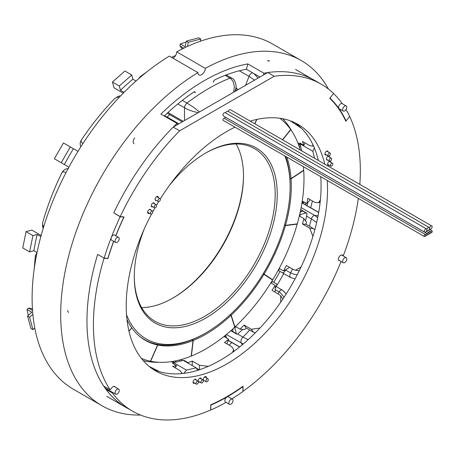 <?xml version="1.0" encoding="UTF-8"?>
<svg xmlns="http://www.w3.org/2000/svg" width="455" height="455" viewBox="0 0 455 455"><rect width="100%" height="100%" fill="white"/><g stroke="black" fill="none" stroke-linecap="round" stroke-linejoin="round"><path stroke-width="0.68" d="M172.985 58.206A5.204 3.009 120 0 0 176.716 51.859A199.284 115.058 -60 0 1 272.676 44.061L301.261 60.56A199.284 115.058 120 0 0 205.302 68.364L176.716 51.859M205.302 68.364A5.204 3.009 -60 0 1 203.004 73.568A5.204 3.009 -60 0 1 199.017 74.944A5.204 3.009 -60 0 1 197.936 72.612A199.284 115.058 120 0 0 70.735 248.413A199.284 115.058 120 0 0 101.977 405.735A199.284 115.058 120 0 0 140.532 415.051M101.977 405.735L73.391 389.23A199.284 115.058 -60 0 1 42.15 231.908A199.284 115.058 -60 0 1 169.351 56.107L197.936 72.612M328.493 89.095A199.284 115.058 120 0 0 301.261 60.56M134.06 143.763A4.266 2.463 -60 0 1 134.686 137.922M282.714 118.738A141.442 81.661 -60 0 1 291.82 131.182M301.483 150.093L301.056 150.474M300.3 211.717L300.886 212.053L300.186 212.24M232.795 328.971L232.983 329.665L232.397 329.329M179.884 359.894L179.606 361.242M158.414 362.248A141.442 81.661 -60 0 1 143.234 360.622M68.631 312.392A4.266 2.463 -60 0 1 67.749 310.441M268.552 60.629A4.266 2.463 -60 0 1 269.178 60.822M267.449 60.833A188.751 108.978 -60 0 1 269.451 61.027M242.856 329.386L237.857 333.816A1.706 0.984 -60 0 1 236.691 334.129A1.706 0.984 -60 0 1 236.378 333.686L233.159 331.826L232.505 329.386M300.408 211.78L302.842 211.126L300.687 209.88M95.249 369.688A188.751 108.978 120 0 0 104.883 387.836A188.751 108.978 120 0 0 126.081 407.487A188.751 108.978 120 0 0 128.185 408.647M114.114 213.088L120.194 216.773A188.751 108.978 120 0 0 111.299 237.453A188.751 108.978 120 0 0 104.093 258.281L107.784 258.611A182.83 105.56 -60 0 1 113.613 241.309M267.597 72.624A188.751 108.978 120 0 0 263.911 73.221L247.804 63.922A188.751 108.978 120 0 0 160.899 114.097L177.006 123.39A188.751 108.978 120 0 0 173.412 126.962M342.336 103.74A188.751 108.978 120 0 0 333.572 93.531L329.938 98.052A182.83 105.56 -60 0 1 338.867 108.421A2.94 1.701 120 0 0 339.197 108.722L343.224 111.048A2.94 1.701 120 0 0 346.17 109.348A2.94 1.701 120 0 0 346.17 105.952A2.94 1.701 120 0 0 345.237 105.867A2.94 1.701 120 0 0 342.894 108.341A2.94 1.701 120 0 0 343.224 111.048M346.17 105.952L342.143 103.626A2.94 1.701 120 0 0 341.21 103.547A2.94 1.701 120 0 0 339.021 105.668A2.94 1.701 120 0 0 338.867 108.421A182.83 105.56 -60 0 1 346.056 120.95L349.685 116.434A188.751 108.978 120 0 0 346.062 109.53M231.857 398.893A188.751 108.978 120 0 0 243.033 391.414L243.027 386.562A182.83 105.56 -60 0 1 226.926 397.022A182.83 105.56 -60 0 1 210.819 405.155L210.819 410.018A188.751 108.978 120 0 0 226.061 402.339M263.911 73.221L263.451 75.018M104.61 386.625A2.94 1.701 120 0 0 104.883 387.836A2.94 1.701 120 0 0 105.213 388.138L115.684 394.184A2.94 1.701 120 0 0 116.616 394.269A2.94 1.701 120 0 0 118.954 391.795A2.94 1.701 120 0 0 118.624 389.088A2.94 1.701 120 0 0 115.684 390.788A2.94 1.701 120 0 0 115.684 394.184M177.45 124.63L177.006 123.39M232.425 399.217L228.399 396.891A2.94 1.701 120 0 0 226.926 397.039A2.94 1.701 120 0 0 225.003 399.632A2.94 1.701 120 0 0 225.452 401.992L229.479 404.313A2.94 1.701 120 0 0 232.425 402.618A2.94 1.701 120 0 0 232.425 399.217A2.94 1.701 120 0 0 229.479 400.918A2.94 1.701 120 0 0 229.479 404.313M118.601 237.391L114.575 235.064A2.94 1.701 120 0 0 111.299 237.453A2.94 1.701 120 0 0 111.094 239.398A2.94 1.701 120 0 0 111.629 240.16L115.655 242.487A2.94 1.701 120 0 0 118.601 240.786A2.94 1.701 120 0 0 118.601 237.391A2.94 1.701 120 0 0 116.088 238.46A2.94 1.701 120 0 0 115.121 241.719A2.94 1.701 120 0 0 115.655 242.487M115.752 235.747A182.83 105.56 -60 0 1 123.879 217.103L120.194 216.773M123.538 216.904L123.879 217.103M194.001 91.916A182.83 105.56 120 0 0 164.221 116.014M246.445 69.274L259.919 77.054M345.55 120.66L346.056 120.95M173.116 363.249A142.347 82.184 -60 0 1 172.587 363.352L176.614 365.678A142.347 82.184 -60 0 1 172.65 366.338L179.896 370.518L181.926 373.003L181.027 373.657M227.506 342.097A1.706 0.984 -60 0 1 227.034 343.309M226.829 343.838L228.626 339.214L224.599 336.888A142.347 82.184 -60 0 0 225.925 335.796L226.51 337.997M183.445 360.491A142.347 82.184 -60 0 0 183.962 360.314L184.525 361.111M274.865 292.03A148.04 85.472 120 0 0 275.212 291.501L275.212 285.376L271.186 283.05A142.347 82.184 -60 0 0 272.192 281.423L276.424 283.869A1.706 0.984 -60 0 1 276.424 285.837L275.212 287.947M259.959 328.021L251.359 329.261L244.113 325.075A142.347 82.184 -60 0 1 240.007 329.13L235.98 326.804A142.347 82.184 -60 0 1 234.831 327.901L234.297 327.594M236.378 333.686L234.831 327.901M314.814 229.838L313.256 228.484L306.01 224.298A148.04 85.472 120 0 0 306.539 222.364L303.889 218.588L299.862 216.267A142.347 82.184 -60 0 0 300.283 214.532L306.067 212.986A1.706 0.984 -60 0 1 306.607 213.031A1.706 0.984 -60 0 1 306.92 214.197L305.538 220.937M301 267.108L295.471 270.259L293.617 269.673L286.371 265.493A142.347 82.184 -60 0 1 283.545 270.952L279.524 268.626A142.347 82.184 -60 0 1 278.71 270.128M285.757 269.673L284.654 271.589A1.706 0.984 -60 0 1 282.947 272.573M320.383 199.938L318.619 202.68L314.985 202.469L307.734 198.283A142.347 82.184 -60 0 1 306.949 203.686L302.922 201.36A142.347 82.184 -60 0 1 302.666 202.873L302.023 202.503M304.628 202.35L302.666 202.873M301.46 128.225L301.443 128.247A142.347 82.184 -60 0 1 312.716 144.286L312.892 146.169L309.724 145.651L302.478 141.465A142.347 82.184 -60 0 1 303.934 145.361L299.908 143.035A142.347 82.184 -60 0 1 300.107 143.615M194.086 91.893L195.292 92.587A1.706 0.984 120 0 0 194.939 91.808A1.706 0.984 120 0 0 194.001 91.944M214.72 79.983A1.706 0.984 120 0 0 213.412 82.127M247.804 63.922L246.456 69.234A182.83 105.56 120 0 0 214.726 79.898M166.723 117.458A1.706 0.984 -60 0 1 167.11 117.02L169.761 114.671M149.086 366.349L159.307 371.587M173.452 362.845L171.353 361.64M174.993 367.691L176.614 365.678M229.11 345.152A182.83 105.56 120 0 0 231.811 342.552M310.657 207.742A182.83 105.56 120 0 0 312.386 200.968M276.174 286.57A182.83 105.56 120 0 0 283.761 273.574M225.925 335.796L225.282 335.426M183.962 360.314L187.989 362.641A142.347 82.184 -60 0 0 192.272 361.077L199.523 365.263L208.242 366.36M182.518 360.553L180.897 359.621M228.626 339.214A142.347 82.184 -60 0 1 224.486 342.484L231.731 346.664L233.733 349.707L232.46 352.403M196.35 368.135L199.244 369.807M192.272 361.077L192.272 365.587M187.989 362.641L188.552 363.437M233.159 331.826L230.998 330.58M272.192 281.423L271.88 281.241M275.212 285.376A142.347 82.184 -60 0 1 272.005 290.375L279.251 294.561L280.684 295.869L280.746 302.177M255.323 332.833L253.395 332.161L246.149 327.975A148.04 85.472 120 0 1 244.608 329.539L240.007 329.13M280.684 295.869L282.891 299.037M244.113 325.075L246.149 327.975M300.283 214.532L299.748 214.225M303.889 218.588A142.347 82.184 -60 0 1 302.478 223.985L309.724 228.165L312.921 236.412M299.322 270.589L295.471 270.259M283.545 270.952L288.857 267.881A148.04 85.472 120 0 0 289.232 267.142M306.01 224.298L302.478 223.985M306.949 203.686L310.162 199.682M300.044 144.013L297.763 142.694M290.25 120.791L301.443 128.247M303.934 145.361L304.901 142.864M346.733 258.417A2.94 1.701 120 0 0 346.192 257.649A2.94 1.701 120 0 0 343.252 259.35A2.94 1.701 120 0 0 343.252 262.745A2.94 1.701 120 0 0 345.766 261.676A2.94 1.701 120 0 0 346.733 258.417M32.464 309.235L30.985 308.376L28.477 308.154L26.999 309.468A182.518 105.378 120 0 0 28.369 315.292M186.032 42.201A182.518 105.378 120 0 0 180.305 43.925L179.913 45.864L183.871 48.156M182.728 48.719L181.357 47.923L179.913 45.864M32.936 329.636L30.889 328.453L27.556 316.009L29.603 317.192L32.936 329.636L34.79 327.992M27.556 316.009L31.805 312.244L26.999 309.468M32.862 314.297L29.603 317.192M32.55 310.503L28.477 308.154M273.728 282.31A184.252 106.379 120 0 0 280.024 271.419M305.834 203.044A181.403 104.735 -60 0 1 305.396 204.704M306.966 205.609A184.252 106.379 120 0 0 307.734 202.702M188.296 42.321L186.254 41.138L198.698 37.805L200.746 38.988L188.296 42.321L187.449 46.461M180.305 43.925L185.117 46.7L186.254 41.138M200.274 41.269L200.746 38.988M119.301 86.006L112.448 82.054L124.892 71.014L131.745 74.973L119.301 86.006L120.438 90.255L124.061 92.348M123.271 93.144L113.983 87.781L112.448 82.054M136.011 81.024L132.883 79.215L131.745 74.973M120.438 90.255A182.518 105.378 -60 0 1 132.883 79.215M61.215 162.714L54.361 158.761L63.472 142.978L70.326 146.931L61.215 162.714L68.893 167.15M77.998 151.367L70.326 146.931M64.32 164.511A182.518 105.378 -60 0 1 73.431 148.728M29.603 251.888L22.75 247.935L26.083 231.635L32.936 235.593L29.603 251.888L33.852 250.75L37.026 252.588M40.848 236.572L37.185 234.456L32.936 235.593M41.143 235.485L31.816 230.099L26.083 231.635M33.852 250.75A182.518 105.378 -60 0 1 37.185 234.456M429.531 228.296A1.848 1.069 120 0 0 429.918 229.144A1.848 1.069 120 0 0 431.346 228.649A1.848 1.069 120 0 0 432.153 226.789A1.848 1.069 120 0 0 431.767 225.942A1.848 1.069 120 0 0 430.345 226.436A1.848 1.069 120 0 0 429.531 228.296A1.848 1.069 120 0 0 429.15 227.449A1.848 1.069 120 0 0 427.723 227.944A1.848 1.069 120 0 0 426.915 229.809A1.848 1.069 120 0 0 427.302 230.657A1.848 1.069 120 0 0 428.724 230.162A1.848 1.069 120 0 0 429.531 228.296M430.64 232.306A1.137 0.66 120 0 0 430.874 232.829A1.137 0.66 120 0 0 431.755 232.522A1.137 0.66 120 0 0 432.25 231.379A1.137 0.66 120 0 0 432.017 230.856A1.137 0.66 120 0 0 431.135 231.163A1.137 0.66 120 0 0 430.64 232.306A1.137 0.66 120 0 0 430.402 231.788A1.137 0.66 120 0 0 429.526 232.09A1.137 0.66 120 0 0 429.031 233.239A1.137 0.66 120 0 0 428.792 232.715A1.137 0.66 120 0 0 427.916 233.023A1.137 0.66 120 0 0 427.421 234.166A1.137 0.66 120 0 0 427.182 233.642A1.137 0.66 120 0 0 426.307 233.95A1.137 0.66 120 0 0 425.806 235.093A1.137 0.66 120 0 0 425.573 234.575A1.137 0.66 120 0 0 424.435 235.229A1.137 0.66 120 0 0 424.435 236.549A1.137 0.66 120 0 0 425.311 236.242A1.137 0.66 120 0 0 425.806 235.093A1.137 0.66 120 0 0 426.045 235.616A1.137 0.66 120 0 0 426.921 235.315A1.137 0.66 120 0 0 427.421 234.166A1.137 0.66 120 0 0 427.654 234.689A1.137 0.66 120 0 0 428.53 234.382A1.137 0.66 120 0 0 429.031 233.239A1.137 0.66 120 0 0 429.264 233.756A1.137 0.66 120 0 0 430.14 233.455A1.137 0.66 120 0 0 430.64 232.306M424.435 236.549L223.126 120.325A1.137 0.66 -60 0 1 223.126 119.005A1.137 0.66 -60 0 1 224.264 118.351L425.573 234.575M224.554 118.516A1.137 0.66 -60 0 1 225.873 117.418L427.182 233.642M225.691 113.005A1.848 1.069 -60 0 1 227.841 111.225L429.15 227.449M228.308 111.492A1.848 1.069 -60 0 1 230.457 109.718L431.767 225.942M424.686 232.164L223.377 115.94A1.848 1.069 -60 0 1 223.377 113.801A1.848 1.069 -60 0 1 225.225 112.738L426.534 228.962A1.848 1.069 120 0 0 424.686 230.025A1.848 1.069 120 0 0 424.686 232.164A1.848 1.069 120 0 0 426.108 231.669A1.848 1.069 120 0 0 426.915 229.809A1.848 1.069 120 0 0 426.534 228.962M106.328 388.786L105.941 389.27A188.751 108.978 120 0 0 126.058 407.418L132.496 411.138A188.751 108.978 120 0 0 210.716 409.983L210.722 404.831A182.489 105.361 120 0 0 242.93 386.25L242.924 391.402A188.751 108.978 120 0 0 341.079 261.494M113.722 241.372A182.489 105.361 120 0 0 107.96 258.463L104.098 258.116L97.654 254.396A188.751 108.978 120 0 0 103.729 386.113L110.173 389.833L111.97 387.597A3.134 1.809 -60 0 1 114.643 386.466A3.134 1.809 -60 0 1 115.149 387.08M321.247 84.209L314.803 80.495A188.751 108.978 120 0 0 267.762 72.533L173.196 127.087A188.751 108.978 120 0 0 113.773 212.889L120.217 216.608A188.751 108.978 120 0 1 179.634 130.807L274.206 76.252A188.751 108.978 120 0 1 321.247 84.209A188.751 108.978 120 0 1 333.595 93.508L329.727 98.314A182.489 105.361 120 0 1 345.823 121.24L349.685 116.434A188.751 108.978 120 0 1 359.825 184.406M320.758 176.688A142.347 82.184 -60 0 1 321.082 185.89A142.347 82.184 -60 0 1 261.028 326.872A142.347 82.184 -60 0 1 152.55 368.965M294.749 122.668A142.347 82.184 -60 0 1 318.335 160.45M327.202 180.407A142.347 82.184 -60 0 1 327.526 189.61A142.347 82.184 -60 0 1 265.373 332.833A142.347 82.184 -60 0 1 155.701 370.95A142.347 82.184 -60 0 1 151.572 214.021M152.852 211.649A142.347 82.184 -60 0 1 154.956 207.878M156.526 205.165A142.347 82.184 -60 0 1 158.636 201.628M160.279 198.966A142.347 82.184 -60 0 1 234.962 127.155M250.239 121.132A142.347 82.184 -60 0 1 298.048 124.397A142.347 82.184 -60 0 1 324.779 164.17M339.857 260.789L339.515 260.755A3.134 1.809 -60 0 1 339.055 260.613A3.134 1.809 -60 0 1 338.861 257.359A3.134 1.809 -60 0 1 341.728 255.05L343.525 255.209A188.751 108.978 120 0 0 358.335 198.386M115.86 235.809A182.489 105.361 120 0 1 124.078 216.955L120.217 216.608M104.098 258.116A188.751 108.978 120 0 0 110.173 389.833M112.772 392.506L112.385 392.983A188.751 108.978 120 0 0 132.496 411.138M201.349 379.038A2.275 1.314 120 0 0 200.877 378.111A2.275 1.314 120 0 0 199.045 378.81A2.275 1.314 120 0 0 198.141 381.216M198.42 381.916A2.275 1.314 120 0 0 198.602 382.058A2.275 1.314 120 0 0 199.643 382.001M206.473 377.98A2.275 1.314 120 0 0 206.502 377.616A2.275 1.314 120 0 0 206.035 376.575A2.275 1.314 120 0 0 203.755 377.889A2.275 1.314 120 0 0 203.755 380.516A2.275 1.314 120 0 0 204.221 380.625M196.253 380.118A2.275 1.314 120 0 0 195.798 379.311A2.275 1.314 120 0 0 193.517 380.625A2.275 1.314 120 0 0 193.517 383.258A2.275 1.314 120 0 0 194.66 383.144M328.373 156.025A2.275 1.314 120 0 0 327.19 156.907A2.275 1.314 120 0 0 326.855 160.024A2.275 1.314 120 0 0 327.719 160.046M329.608 157.185A2.275 1.314 120 0 0 329.136 156.082A2.275 1.314 120 0 0 328.982 156.014M328.101 151.924A2.275 1.314 120 0 0 327.634 151.071A2.275 1.314 120 0 0 325.695 151.902A2.275 1.314 120 0 0 325.359 155.018A2.275 1.314 120 0 0 326.462 154.922M330.848 162.298A2.275 1.314 120 0 0 330.375 161.315A2.275 1.314 120 0 0 328.43 162.139A2.275 1.314 120 0 0 328.095 165.262A2.275 1.314 120 0 0 329.084 165.228M154.49 203.823A2.275 1.314 120 0 0 154.018 202.919A2.275 1.314 120 0 0 151.743 204.232A2.275 1.314 120 0 0 151.743 206.86A2.275 1.314 120 0 0 152.072 206.968A2.275 1.314 120 0 0 152.8 206.798M150.793 210.108A2.275 1.314 120 0 0 150.366 209.465A2.275 1.314 120 0 0 148.085 210.779A2.275 1.314 120 0 0 148.085 213.406A2.275 1.314 120 0 0 148.421 213.509A2.275 1.314 120 0 0 149.348 213.219M158.334 197.635A2.275 1.314 120 0 0 157.862 196.48A2.275 1.314 120 0 0 155.587 197.8A2.275 1.314 120 0 0 155.587 200.427A2.275 1.314 120 0 0 155.917 200.53A2.275 1.314 120 0 0 156.401 200.462M105.941 389.27L112.385 392.983M173.196 127.087L179.634 130.807M267.762 72.533L274.206 76.252M200.996 381.751A1.706 0.984 120 0 0 201.303 382.956A1.706 0.984 120 0 0 203.01 381.973A1.706 0.984 120 0 0 203.01 379.999A1.706 0.984 120 0 0 200.996 381.751M197.737 370.29L196.139 367.816L186.487 370.097L183.78 373.362M172.889 363.522L173.605 362.658L183.257 360.383L196.139 367.816M173.605 362.658L186.487 370.097M196.054 382.917A1.706 0.984 120 0 0 196.361 384.122A1.706 0.984 120 0 0 198.067 383.138A1.706 0.984 120 0 0 198.067 381.165A1.706 0.984 120 0 0 196.054 382.917M205.939 380.585A1.706 0.984 120 0 0 206.246 381.79A1.706 0.984 120 0 0 207.952 380.807A1.706 0.984 120 0 0 207.952 378.833A1.706 0.984 120 0 0 205.939 380.585M330.671 160.803A1.706 0.984 120 0 0 331.553 159.318A1.706 0.984 120 0 0 331.246 158.135A1.706 0.984 120 0 0 329.534 159.119A1.706 0.984 120 0 0 329.534 161.093A1.706 0.984 120 0 0 330.671 160.803M314.303 147.818L312.892 151.299L314.536 158.26M301.654 150.821L300.004 143.86L300.26 143.24M300.004 143.86L312.892 151.299M331.877 165.893A1.706 0.984 120 0 0 332.759 164.409A1.706 0.984 120 0 0 332.451 163.22A1.706 0.984 120 0 0 330.739 164.21A1.706 0.984 120 0 0 330.739 166.183A1.706 0.984 120 0 0 331.877 165.893M329.465 155.718A1.706 0.984 120 0 0 330.347 154.228A1.706 0.984 120 0 0 330.04 153.045A1.706 0.984 120 0 0 328.328 154.029A1.706 0.984 120 0 0 328.328 156.002A1.706 0.984 120 0 0 329.465 155.718M156.275 204.858A1.706 0.984 120 0 0 156.253 204.847A1.706 0.984 120 0 0 154.546 205.831A1.706 0.984 120 0 0 154.546 207.804A1.706 0.984 120 0 0 156.241 206.837A1.706 0.984 120 0 0 156.275 204.858M160.012 198.602A1.706 0.984 120 0 0 159.989 198.59A1.706 0.984 120 0 0 158.283 199.574A1.706 0.984 120 0 0 158.283 201.548A1.706 0.984 120 0 0 159.978 200.581A1.706 0.984 120 0 0 160.012 198.602M152.539 211.114A1.706 0.984 120 0 0 152.516 211.103A1.706 0.984 120 0 0 150.81 212.087A1.706 0.984 120 0 0 150.81 214.06A1.706 0.984 120 0 0 152.505 213.094A1.706 0.984 120 0 0 152.539 211.114M226.38 334.527L243.209 344.02M248.151 339.686L242.93 337.087A4.351 2.514 120 0 0 241.304 343.144M275.212 289.568L280.468 292.77L284.096 297.217M286.053 294.197L284.665 292.127L282.714 290.478M297.246 274.712L293.663 274.137L290.58 272.903A4.351 2.514 120 0 0 290.751 277.613A4.351 2.514 120 0 0 290.756 277.613L294.721 278.801M306.534 216.091L312.574 219.617L316.629 222.609M317.687 217.746L314.797 215.482A3.333 1.922 120 0 0 311.396 218.9A164.266 94.839 -60 0 1 309.366 226.237M239.336 70.775L249.778 76.815L254.527 80.165M258.15 78.072L253.822 73.534M140.942 76.736L140.191 76.673L138.758 78.607M213.713 81.03L213.969 81.172A188.751 108.978 120 0 0 213.56 81.377M177.774 104.002L187.926 109.581L193.216 111.481L198.204 112.658M199.5 111.907L193.836 107.477L187.005 103.057A4.214 2.434 120 0 0 184.508 107.892L184.508 120.558M225.179 75.331L231.1 78.886L233.279 81.826L234.37 86.643L233.62 92.228M234.717 91.591L235.764 89.038L236.162 86.331L236.162 90.761M120.672 95.812L118.283 96.261L114.66 98.627L116.787 97.302L119.324 97.216M82.884 143.632L81.189 141.869L81.149 140.311L80.188 142.694L80.29 145.264L80.893 146.732M68.478 168.822C66.168 168.327 64.024 169.527 62.056 172.428L63.461 171.757L66.038 172.53M43.634 226.92L42.594 224.548L42.753 222.285C47.536 205.489 53.969 188.87 62.056 172.428M37.014 252.667L35.365 255.699L36.207 256.745M284.847 155.957A119.312 68.887 -60 0 1 290.125 186.829L290.125 185.646A120.763 69.723 120 0 0 285.512 156.344M138.747 335.625A120.763 69.723 120 0 0 144.354 339.532A120.763 69.723 120 0 0 204.739 333.549L205.757 332.958A119.312 68.887 -60 0 1 126.53 314.769M290.125 186.829A119.312 68.887 -60 0 1 288.009 209.727A119.312 68.887 -60 0 1 205.757 332.958M234.587 127.337A119.312 68.887 -60 0 1 235.133 127.252M144.235 229.03A101.09 58.365 120 0 0 134.276 276.811A101.09 58.365 120 0 0 197.754 322.18A101.09 58.365 120 0 0 275.451 213.668A101.09 58.365 120 0 0 205.757 152.999A101.09 58.365 120 0 0 169.226 185.68M205.245 153.295A99.645 57.529 -60 0 1 254.555 148.654A99.645 57.529 -60 0 1 273.427 213.389A99.645 57.529 -60 0 1 224.241 301.864A99.645 57.529 -60 0 1 154.91 321.241A99.645 57.529 -60 0 1 134.276 276.213M141.653 307.608A99.645 57.529 120 0 0 173.036 298.002A99.645 57.529 120 0 0 241.724 195.087A99.645 57.529 120 0 0 243.493 175.966A99.645 57.529 120 0 0 236.117 143.985M243.493 175.38A101.09 58.365 -60 0 1 241.702 194.188A101.09 58.365 -60 0 1 172.525 298.298M282.492 139.759L290.671 129.499A138.911 80.199 120 0 0 279.797 118.26M290.722 178.457L290.552 178.576A120.979 69.848 120 0 0 290.535 178.349L291.046 178.644L303.684 170.17A138.911 80.199 120 0 0 303.383 166.661M297.24 223.86L297.303 223.792A138.911 80.199 120 0 0 303.707 170.454L291.063 178.872A120.979 69.848 -60 0 1 285.473 225.344L297.24 223.86M272.721 279.774L272.79 279.734A138.911 80.199 120 0 0 297.212 224.122L285.399 225.612A120.979 69.848 -60 0 1 264.116 274.069L272.209 279.563A138.911 80.199 -60 0 1 272.113 279.717M234.632 326.747L234.968 326.912M131.643 327.782L129.004 331.342M141.368 358.364A138.911 80.199 120 0 0 150.469 361.207L157.595 344.981A120.979 69.848 -60 0 1 145.27 340.306A120.979 69.848 -60 0 1 131.791 327.867M128.958 331.132L131.688 327.719A120.979 69.848 -60 0 1 126.968 319.49M254.766 123.749L256.648 119.46M256.853 119.415L254.914 123.834M300.249 150.008A138.911 80.199 120 0 0 290.796 129.681L282.64 139.844M286.781 157.072A120.979 69.848 -60 0 1 291.046 178.644M285.325 225.259L284.887 225.316A120.979 69.848 120 0 0 284.927 225.179A120.979 69.848 120 0 0 284.966 225.054L285.473 225.344M235.002 326.929A138.911 80.199 120 0 0 272.608 280.047L263.456 274.024A120.979 69.848 120 0 0 263.604 273.774L264.116 274.069M263.604 273.774L272.209 279.478M191.424 356.02A138.911 80.199 120 0 0 234.757 327.156L231.004 315.343L230.492 315.048A120.979 69.848 120 0 0 230.685 314.866L231.197 315.161L234.939 326.929M230.685 314.866L230.804 315.224M263.968 274.314A120.979 69.848 -60 0 1 231.197 315.161M150.52 361.088L150.679 361.247A138.911 80.199 120 0 0 191.168 356.123L193.039 340.562L192.528 340.266A120.979 69.848 120 0 0 192.732 340.186L193.244 340.476L191.379 355.981M231.004 315.343A120.979 69.848 -60 0 1 193.244 340.476M296.853 223.911L297.212 224.122M157.595 344.981L157.083 344.685A120.979 69.848 120 0 0 157.254 344.719L157.766 345.015L150.668 361.173M193.039 340.562A120.979 69.848 -60 0 1 157.766 345.015M291.063 178.872L290.552 178.576M285.399 225.612L284.887 225.316M166.968 117.157L164.511 115.741M176.512 361.97L174.885 361.037M299.003 146.055L300.766 147.073M167.11 117.02L178.872 123.811M151.998 368.027L151.833 368.459M199.523 365.263L199.523 369.716M251.359 329.261L253.395 332.161M313.256 228.484L309.724 228.165M306.067 212.986L302.842 211.126M293.97 122.304L293.617 122.736M338.702 260.288L339.515 260.755M197.953 369.062A164.266 94.839 -60 0 1 197.191 369.437M276.048 286.496L282.339 290.131A3.333 1.922 120 0 0 279.137 291.837A164.266 94.839 -60 0 1 277.891 293.776M249.732 330.046A164.266 94.839 -60 0 1 242.93 337.087L237.601 334.01M241.309 343.144L242.396 344.697M228.205 340.289L239.688 346.915M292.525 269.041A164.266 94.839 -60 0 1 290.58 272.903L285.564 270.014M301.136 207.594L314.797 215.482L318.079 215.772M301.961 202.885L318.671 212.53M236.162 88.293L238.301 89.527M252.553 72.806A4.214 2.434 120 0 0 249.039 76.377L245.563 85.335M182.336 100.356L187.005 103.057A188.751 108.978 120 0 1 230.059 78.146A4.658 2.69 120 0 1 231.862 78.175C234.058 79.028 235.491 81.746 236.162 86.331M167.969 112.51L183.211 121.309M172.684 361.429L174.458 362.459M232.095 329.602L232.647 329.915M300.937 211.638L300.385 211.319M300.306 145.139L298.247 143.945M312.704 79.335L295.505 69.405M126.081 407.487L106.754 396.333M181.704 373.595L181.932 373.003M233.733 351.482L233.733 349.707M236.691 334.129L230.816 330.739M306.607 213.031L300.732 209.641M318.619 202.68L320.195 201.77M312.892 146.169L313.341 145.611M338.565 260.038L343.252 262.745M341.682 255.045L346.192 257.649M113.852 386.329L118.624 389.088M429.452 228.876L429.918 229.144M430.589 232.664L430.874 232.829M425.755 235.451L426.045 235.616M427.37 234.524L427.654 234.689M426.386 231.328L428.792 232.715M428.98 233.591L429.264 233.756M429.304 229.292L432.017 230.856M428.252 230.543L430.402 231.788M426.835 230.384L427.302 230.657M203.01 379.999L199.842 378.168M201.303 382.956L198.135 381.131M198.067 381.165L194.871 379.316M196.361 384.122L193.045 382.211M207.952 378.833L204.591 376.894M206.246 381.79L203.43 380.17M331.246 158.135L327.941 156.224M329.534 161.093L326.411 159.284M332.451 163.22L329.289 161.4M330.739 166.183L327.634 164.386M330.04 153.045L326.667 151.1M328.328 156.002L324.887 154.012M156.253 204.847L152.999 202.964M154.546 207.804L151.27 205.916M159.989 198.59L156.634 196.651M158.283 201.548L155.144 199.739M152.516 211.103L149.593 209.414M150.81 214.06L147.619 212.218M282.339 290.131L285.268 292.901M286.11 294.106L285.285 292.929M228.148 340.437L239.557 347.023M301.989 202.731L318.699 212.383M278.176 270.35L290.751 277.613M318.989 202.464L320.098 202.629M175.613 55.47L171.524 57.364M147.141 71.645L140.191 76.673M167.218 113.198L182.233 121.872M226.232 74.927L231.862 78.175M114.66 98.627C102.511 111.179 91.341 125.068 81.161 140.299M43.157 228.495L42.514 226.533L42.753 222.285M35.365 255.699L34.159 269.241M141.755 338.031L144.354 339.532"/></g></svg>
